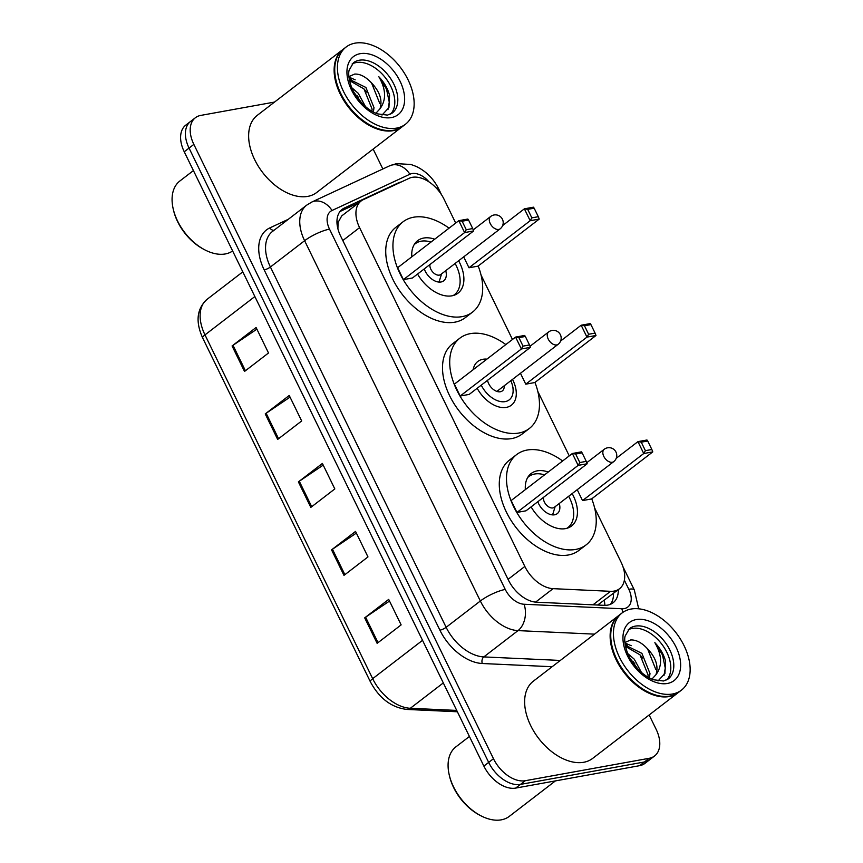 <?xml version="1.0" encoding="UTF-8"?>
<svg xmlns="http://www.w3.org/2000/svg" width="863" height="863" viewBox="0 0 863 863"><rect width="100%" height="100%" fill="white"/><g stroke="black" fill="none" stroke-linecap="round" stroke-linejoin="round"><path stroke-width="1.29" d="M455.696 223.064L444.1 199.31A29.213 18.382 52.4 0 0 409.138 178.317L363.334 199.644A29.213 18.382 52.4 0 0 361.133 200.982A29.213 18.382 52.4 0 0 359.58 227.638L524.833 566.452A29.213 18.382 52.4 0 0 553.075 588.663L610.562 591.317A29.213 18.382 52.4 0 0 614.111 591.09A29.213 18.382 52.4 0 0 619.494 588.76A29.213 18.382 52.4 0 0 621.047 562.104L594.596 507.854M597.66 605.028L619.494 588.76M361.133 200.982L341.716 215.912L338.059 222.514L337.918 228.846M569.246 455.88L537.822 391.446M512.471 339.472L481.047 275.049M401.252 181.985A29.213 18.382 52.4 0 0 398.167 182.967L344.359 208.026A29.213 18.382 52.4 0 0 342.158 209.353A29.213 18.382 52.4 0 0 340.605 236.02L508.372 580.001A29.213 18.382 52.4 0 0 536.624 602.212L604.165 605.33A29.213 18.382 52.4 0 0 607.714 605.103A29.213 18.382 52.4 0 0 613.097 602.773A29.213 18.382 52.4 0 0 618.286 589.688M613.485 593.377A29.213 18.382 -127.6 0 1 610.454 604.305M649.149 714.974L656.139 729.311A29.213 18.382 -127.6 0 1 654.586 755.966A29.213 18.382 -127.6 0 1 649.203 758.297L525.265 780.713A29.213 18.382 -127.6 0 1 493.474 758.717L193.851 144.401A29.213 18.382 -127.6 0 1 195.405 117.735A29.213 18.382 -127.6 0 1 200.777 115.405L274.52 102.071M373.15 149.083L382.848 168.975M654.586 755.966L644.985 763.356A29.213 18.382 -127.6 0 1 639.602 765.675L515.664 788.092L520.465 784.402A29.213 18.382 -127.6 0 1 488.674 762.407L189.051 148.091A29.213 18.382 -127.6 0 1 190.604 121.424A29.213 18.382 -127.6 0 0 189.051 148.091L488.674 762.407A29.213 18.382 -127.6 0 0 520.465 784.402L644.402 761.986L520.465 784.402L525.265 780.713M649.785 759.656A29.213 18.382 -127.6 0 1 644.402 761.986A29.213 18.382 -127.6 0 0 649.785 759.656M340.011 211.5L358.868 202.729M515.664 788.092A29.213 18.382 -127.6 0 1 483.873 766.096L184.251 151.78A29.213 18.382 -127.6 0 1 185.804 125.113L195.405 117.735M232.082 345.955L256.084 327.498L268.512 352.989L244.52 371.446L232.082 345.955A7.789 1.866 154 0 1 232.999 345.297L245.416 370.756M331.543 549.871L355.545 531.425L367.972 556.915L343.981 575.362L331.543 549.871A7.789 1.866 154 0 1 332.46 549.224L344.876 574.672M364.693 617.854L388.695 599.397L401.133 624.888L377.131 643.334L364.693 617.854A7.789 1.866 154 0 1 365.61 617.196L378.026 642.655M265.232 413.927L289.234 395.47L301.672 420.961L277.67 439.418L265.232 413.927A7.789 1.866 154 0 1 266.149 413.269L278.566 438.728M298.393 481.899L322.395 463.442L334.822 488.933L310.82 507.39L298.393 481.899A7.789 1.866 154 0 1 299.299 481.241L311.716 506.7M323.204 465.114L299.299 481.241M290.044 397.131L266.149 413.269M389.504 601.058L365.61 617.196M356.354 533.086L332.46 549.224M256.894 329.159L232.999 345.297M555.416 780.907L509.31 816.355A43.819 27.584 -127.6 0 1 501.241 819.85A43.819 27.584 -127.6 0 1 480.562 815.611A43.819 27.584 -127.6 0 1 449.224 774.845A43.819 27.584 -127.6 0 1 455.88 746.873L469.418 736.463M678.469 692.428A48.695 30.647 -127.6 0 1 678.167 692.665A48.695 30.647 -127.6 0 1 669.213 696.549A48.695 30.647 -127.6 0 1 619.85 666.473A48.695 30.647 -127.6 0 1 618.814 615.459A48.695 30.647 -127.6 0 1 619.116 615.233M678.167 692.665L592.676 758.394A48.695 30.647 -127.6 0 1 583.712 762.277A48.695 30.647 -127.6 0 1 534.359 732.212A48.695 30.647 -127.6 0 1 533.312 681.198L618.814 615.459M681.468 690.12L678.771 692.202A48.695 30.647 -127.6 0 1 669.807 696.085A48.695 30.647 -127.6 0 1 646.829 691.371A48.695 30.647 -127.6 0 1 612.007 646.074A48.695 30.647 -127.6 0 1 619.407 614.995L622.115 612.924A48.695 30.647 -127.6 0 1 631.069 609.041A48.695 30.647 -127.6 0 1 680.432 639.116A48.695 30.647 -127.6 0 1 681.468 690.12A48.695 30.647 -127.6 0 1 672.514 694.003A48.695 30.647 -127.6 0 1 623.151 663.927A48.695 30.647 -127.6 0 1 622.115 612.924M628.135 629.861A31.758 19.978 -127.6 0 1 632.277 628.426A31.758 19.978 -127.6 0 1 663.604 646.7A31.758 19.978 -127.6 0 1 666.646 679.947M625.254 645.157L641.899 653.356L650.001 673.539L649.375 677.94M625.502 646.441L639.99 654.823L648.091 675.006L647.94 677.131M630.033 658.275L637.681 668.803M627.757 653.582L634.283 659.213L641.457 672.439M658.016 680.972L664.931 673.485L665.567 661.155C663.723 654.381 660.152 648.21 654.855 642.655C662.083 655.168 662.45 665.858 655.956 674.726C658.803 665.923 655.632 656.894 646.43 647.649L645.934 647.185C640.713 642.126 635.621 639.72 630.648 639.958L624.909 642.514M646.43 647.649L647.617 648.954L655.707 669.213M655.956 674.726L651.889 679.149M646.689 691.295A48.209 30.334 -127.6 0 1 646.56 691.22A48.209 30.334 -127.6 0 1 612.072 646.376A48.209 30.334 -127.6 0 1 612.04 646.225M480.562 815.611L479.45 815.028A41.877 26.354 -127.6 0 1 449.504 776.064L449.224 774.845M654.855 642.655L662.504 654.995L665.265 668.07L663.949 675.589M648.048 649.451L650.098 652.137M625.082 644.057L627.466 644.985M640.422 655.319L642.471 657.994M632.806 661.177L634.855 663.852M624.952 643L631.187 645.697M512.525 379.375A27.562 17.346 -127.6 0 1 511.392 405.189A27.562 17.346 -127.6 0 1 506.322 407.39A27.562 17.346 -127.6 0 1 477.174 388.285M473.172 369.688A27.562 17.346 -127.6 0 1 477.789 361.489A27.562 17.346 -127.6 0 1 482.859 359.299A27.562 17.346 -127.6 0 1 486.905 359.127M534.952 382.428A56.969 35.858 -127.6 0 1 529.321 428.501A56.969 35.858 -127.6 0 1 518.836 433.043A56.969 35.858 -127.6 0 1 461.09 397.865A56.969 35.858 -127.6 0 1 459.86 338.177A56.969 35.858 -127.6 0 1 470.346 333.636A56.969 35.858 -127.6 0 1 505.837 344.574M529.321 428.501L522.115 434.035A56.969 35.858 -127.6 0 1 511.63 438.587A56.969 35.858 -127.6 0 1 453.884 403.399A56.969 35.858 -127.6 0 1 452.665 343.711L459.86 338.177M525.761 384.175L534.801 382.546L595.999 335.491L586.959 337.12L525.761 384.175L520.454 373.28M460.184 396.031L469.213 394.402L530.411 347.347L521.381 348.976L460.184 396.031L454.38 384.143L515.578 337.088L524.618 335.448L525.351 336.462L518.9 337.627L523.043 346.128L529.494 344.952L525.351 336.462M588.62 334.261L595.082 333.096L590.939 324.607L584.478 325.772L588.62 334.261L586.959 337.12L581.166 325.222L560.626 341.014M584.478 325.772L581.166 325.222L590.195 323.593L590.939 324.607M523.043 346.128L521.381 348.976L515.578 337.088L518.9 337.627M530.411 347.347L529.494 344.952M595.999 335.491L595.082 333.096M510.81 380.702A22.006 13.851 -127.6 0 1 512.557 385.815A22.006 13.851 -127.6 0 1 505.157 401.619A22.006 13.851 -127.6 0 1 481.252 385.146M504.208 385.772A10.712 6.742 -127.6 0 1 502.32 390.907A10.712 6.742 -127.6 0 1 500.346 391.759A10.712 6.742 -127.6 0 1 487.541 380.313M591.727 498.836A56.969 35.858 -127.6 0 1 586.096 544.909A56.969 35.858 -127.6 0 1 575.61 549.451A56.969 35.858 -127.6 0 1 517.865 514.262A56.969 35.858 -127.6 0 1 516.635 454.585A56.969 35.858 -127.6 0 1 527.12 450.044A56.969 35.858 -127.6 0 1 562.622 460.971M586.096 544.909L578.89 550.443A56.969 35.858 -127.6 0 1 568.404 554.985A56.969 35.858 -127.6 0 1 510.659 519.806A56.969 35.858 -127.6 0 1 509.44 460.119L516.635 454.585M572.169 493.582A33.107 20.841 -127.6 0 1 571.543 525.999A33.107 20.841 -127.6 0 1 565.459 528.631A33.107 20.841 -127.6 0 1 531.101 506.872M525.362 489.612A33.107 20.841 -127.6 0 1 531.187 473.496A33.107 20.841 -127.6 0 1 537.271 470.853A33.107 20.841 -127.6 0 1 548.253 472.018M582.536 500.583L591.576 498.943L652.773 451.888L643.733 453.528L582.536 500.583L577.228 489.688M516.959 512.439L525.999 510.81L587.196 463.755L578.156 465.384L516.959 512.439L511.155 500.54L572.352 453.496L581.392 451.856L582.126 452.87L575.675 454.035L579.817 462.536L586.268 461.36L582.126 452.87M645.395 450.669L651.856 449.504L647.714 441.004L641.252 442.18L645.395 450.669L643.733 453.528L637.94 441.629L616.204 458.339M641.252 442.18L637.94 441.629L646.97 440.001L647.714 441.004M579.817 462.536L578.156 465.384L572.352 453.496L575.675 454.035M587.196 463.755L586.268 461.36M652.773 451.888L651.856 449.504M527.692 477.509A32.136 20.227 -127.6 0 1 528.782 476.581A32.136 20.227 -127.6 0 1 534.693 474.014A32.136 20.227 -127.6 0 1 544.542 474.877M568.674 496.268A32.136 20.227 -127.6 0 1 567.951 527.53A32.136 20.227 -127.6 0 1 566.764 528.339M537.811 501.727A14.606 9.191 52.4 0 0 554.585 514.801A14.606 9.191 52.4 0 0 557.271 513.636A14.606 9.191 52.4 0 0 559.278 503.485M543.496 497.347A7.789 4.908 52.4 0 0 546.225 504.79A7.789 4.908 52.4 0 0 552.881 507.929A7.789 4.908 52.4 0 0 554.316 507.304L613.712 461.64A7.789 7.789 0 0 0 615.966 452.039A7.789 7.789 0 0 0 604.219 449.289A7.789 4.908 52.4 0 0 603.798 456.398A7.789 4.908 52.4 0 0 612.277 462.255A7.789 4.908 52.4 0 0 613.712 461.64M232.622 250.971A43.819 27.584 -127.6 0 1 225.243 253.959A43.819 27.584 -127.6 0 1 204.563 249.72A43.819 27.584 -127.6 0 1 173.215 208.954A43.819 27.584 -127.6 0 1 179.882 180.982L193.42 170.583M402.471 126.537A48.695 30.647 -127.6 0 1 402.169 126.775A48.695 30.647 -127.6 0 1 393.204 130.658A48.695 30.647 -127.6 0 1 343.852 100.583A48.695 30.647 -127.6 0 1 342.805 49.569A48.695 30.647 -127.6 0 1 343.107 49.342M402.169 126.775L316.667 192.514A48.695 30.647 -127.6 0 1 307.713 196.397A48.695 30.647 -127.6 0 1 258.361 166.322A48.695 30.647 -127.6 0 1 257.314 115.308L342.805 49.569M405.47 124.24L402.773 126.311A48.695 30.647 -127.6 0 1 393.808 130.194A48.695 30.647 -127.6 0 1 370.831 125.48A48.695 30.647 -127.6 0 1 335.998 80.183A48.695 30.647 -127.6 0 1 343.409 49.105L346.106 47.034A48.695 30.647 -127.6 0 1 355.071 43.15A48.695 30.647 -127.6 0 1 404.423 73.226A48.695 30.647 -127.6 0 1 405.47 124.24A48.695 30.647 -127.6 0 1 396.505 128.123A48.695 30.647 -127.6 0 1 347.153 98.048A48.695 30.647 -127.6 0 1 346.106 47.034M352.136 63.97A31.758 19.978 -127.6 0 1 356.279 62.546A31.758 19.978 -127.6 0 1 387.595 80.809A31.758 19.978 -127.6 0 1 390.648 114.067M349.256 79.267L365.901 87.465L373.992 107.648L373.377 112.05M349.504 80.561L363.992 88.932L372.093 109.116L371.942 111.251M354.024 92.384L361.673 102.913M351.759 87.692L358.274 93.323L365.448 106.548M382.018 115.081L388.933 107.595L389.569 95.275C387.724 88.49 384.154 82.319 378.857 76.764C386.074 89.277 386.441 99.968 379.957 108.835C382.805 100.032 379.623 91.003 370.421 81.758L369.925 81.295C364.715 76.235 359.612 73.83 354.639 74.078L348.911 76.624M370.421 81.758L371.608 83.075L379.709 103.323M379.957 108.835L375.89 113.258M370.691 125.415A48.209 30.334 -127.6 0 1 370.551 125.34A48.209 30.334 -127.6 0 1 336.074 80.496A48.209 30.334 -127.6 0 1 336.041 80.345M204.563 249.72L203.452 249.137A41.877 26.354 -127.6 0 1 173.495 210.184L173.215 208.954M378.857 76.764L386.505 89.116L389.267 102.19L387.94 109.698M372.039 83.571L374.089 86.246M349.084 78.166L351.457 79.094M364.423 89.428L366.473 92.104M356.807 95.286L358.857 97.961M348.954 77.109L355.178 79.806M478.178 266.02A56.969 35.858 -127.6 0 1 472.546 312.093A56.969 35.858 -127.6 0 1 462.061 316.645A56.969 35.858 -127.6 0 1 404.316 281.457A56.969 35.858 -127.6 0 1 403.086 221.769A56.969 35.858 -127.6 0 1 413.571 217.228A56.969 35.858 -127.6 0 1 449.062 228.166M472.546 312.093L465.34 317.638A56.969 35.858 -127.6 0 1 454.855 322.179A56.969 35.858 -127.6 0 1 397.109 286.991A56.969 35.858 -127.6 0 1 395.89 227.303L403.086 221.769M458.62 260.766A33.107 20.841 -127.6 0 1 457.994 293.183A33.107 20.841 -127.6 0 1 451.91 295.826A33.107 20.841 -127.6 0 1 417.552 274.067M411.813 256.807A33.107 20.841 -127.6 0 1 417.627 240.68A33.107 20.841 -127.6 0 1 423.722 238.048A33.107 20.841 -127.6 0 1 434.704 239.202M468.987 267.767L478.026 266.138L539.224 219.083L530.184 220.712L468.987 267.767L463.679 256.872M403.409 279.623L412.438 277.994L473.636 230.939L464.607 232.579L403.409 279.623L397.606 267.735L458.803 220.68L467.843 219.04L468.577 220.054L462.126 221.219L466.268 229.72L472.719 228.555L468.577 220.054M531.845 217.864L538.307 216.689L534.165 208.199L527.703 209.364L531.845 217.864L530.184 220.712L524.38 208.824L502.654 225.534M527.703 209.364L524.38 208.824L533.42 207.185L534.165 208.199M466.268 229.72L464.607 232.579L458.803 220.68L462.126 221.219M473.636 230.939L472.719 228.555M539.224 219.083L538.307 216.689M414.143 244.704A32.136 20.227 -127.6 0 1 415.222 243.765A32.136 20.227 -127.6 0 1 421.144 241.198A32.136 20.227 -127.6 0 1 430.993 242.061M455.114 263.452A32.136 20.227 -127.6 0 1 454.402 294.714A32.136 20.227 -127.6 0 1 453.215 295.524M424.251 268.911A14.606 9.191 52.4 0 0 441.036 281.985A14.606 9.191 52.4 0 0 443.722 280.82A14.606 9.191 52.4 0 0 445.729 270.68M429.947 264.531A7.789 4.908 52.4 0 0 432.676 271.974A7.789 4.908 52.4 0 0 439.332 275.114A7.789 4.908 52.4 0 0 440.766 274.499L500.162 228.824A7.789 7.789 0 0 0 502.417 219.234A7.789 7.789 0 0 0 490.669 216.473A7.789 4.908 52.4 0 0 490.249 223.582A7.789 4.908 52.4 0 0 498.728 229.439A7.789 4.908 52.4 0 0 500.162 228.824M593 604.812L610.562 591.317M604.273 600.465A29.213 20.043 92.6 0 1 604.909 605.341M336.958 221.37A29.213 22.481 65 0 1 338.059 222.514M535.556 602.137L553.075 588.663M508.059 579.353L524.833 566.452M342.805 240.54L359.58 227.638M429.04 181.91A19.482 12.255 52.4 0 0 411.996 173.571A19.482 12.255 52.4 0 0 409.882 174.229L332.028 210.486A19.482 12.255 52.4 0 0 329.526 229.148L505.254 589.451A19.482 12.255 52.4 0 0 524.078 604.251L621.813 608.749A19.482 12.255 52.4 0 0 624.176 608.609A19.482 12.255 52.4 0 0 628.803 589.278L624.37 580.195M638.696 608.793L634.305 589.968A19.482 4.682 154 0 0 628.803 589.278M441.586 194.844L438.695 188.921C433.604 178.738 426.106 171.241 416.203 166.43L410.971 164.488L396.527 163.625L389.655 165.804A19.482 14.995 65 0 1 409.882 174.229M552.137 666.721L482.288 663.507A43.819 27.584 -127.6 0 1 439.914 630.195L264.186 269.892A43.819 27.584 -127.6 0 1 269.828 227.897L288.307 219.299M493.474 758.717L483.873 766.096M649.203 758.297L639.602 765.675M193.851 144.401L184.251 151.78M594.51 634.143L518.005 630.616L483.809 656.916L560.314 660.443M524.078 604.251A19.482 13.366 92.6 0 1 518.005 630.616A38.954 24.52 -127.6 0 1 480.346 601.004L446.139 627.304A38.954 24.52 52.4 0 0 483.809 656.916A4.865 3.344 -87.4 0 0 482.288 663.507M505.254 589.451A19.482 4.682 154 0 0 480.346 601.004L304.617 240.712L270.41 267.001L446.139 627.304A4.865 1.165 -26 0 1 439.914 630.195M329.526 229.148A19.482 4.682 154 0 0 304.617 240.712A38.954 24.52 -127.6 0 1 306.689 205.157L272.492 231.457A38.954 24.52 52.4 0 0 270.41 267.001A4.865 1.165 -26 0 1 264.186 269.892M269.828 227.897A4.865 3.743 -115 0 0 274.056 230.248M389.655 165.804L311.802 202.05A19.482 14.995 65 0 1 332.028 210.486M438.695 188.921A19.482 4.682 154 0 0 436.182 187.94M621.813 608.749A19.482 13.366 92.6 0 1 622.762 612.439M340.302 211.144L344.359 208.026M396.667 184.132L398.167 182.967M422.525 640.335L372.665 678.674A9.741 2.341 154 0 0 370.367 681.77L202.686 337.983A9.741 2.341 -26 0 1 204.984 334.887L372.665 678.674A38.954 24.52 52.4 0 0 410.324 708.286A9.741 6.677 92.6 0 1 406.915 709.44C391.414 707.552 379.235 698.329 370.367 681.77M202.686 337.983C195.34 321.64 196.796 308.749 207.066 299.332A38.954 24.52 52.4 0 0 204.984 334.887L254.855 296.548M443.302 682.924L410.324 708.286L456.71 710.422M635.276 626.128A31.758 19.978 -127.6 0 1 667.466 645.74A31.758 19.978 -127.6 0 1 668.145 678.998L663.507 680.993L653.42 679.753C646.441 677.153 640.001 672.083 634.111 664.553C625.125 653.129 623.722 639.105 625.244 635.891L629.44 628.652A31.758 19.978 -127.6 0 1 635.276 626.128M636.204 619.569A36.624 23.053 -127.6 0 1 676.063 647.131A36.624 23.053 -127.6 0 1 667.379 683.474A36.624 23.053 -127.6 0 1 627.52 655.912A36.624 23.053 -127.6 0 1 636.204 619.569M548.641 331.953A7.789 4.908 52.4 0 0 548.221 339.062A7.789 4.908 52.4 0 0 556.7 344.93A7.789 4.908 52.4 0 0 558.134 344.305A7.789 7.789 0 0 0 560.389 334.715A7.789 7.789 0 0 0 548.641 331.953L530.011 346.279M359.278 60.237A31.758 19.978 -127.6 0 1 391.468 79.849A31.758 19.978 -127.6 0 1 392.147 113.118L387.509 115.103L377.422 113.862C370.443 111.262 364.003 106.192 358.113 98.673C349.116 87.249 347.724 73.226 349.245 70L353.431 62.772A31.758 19.978 -127.6 0 1 359.278 60.237M360.205 53.679A36.624 23.053 -127.6 0 1 400.065 81.241A36.624 23.053 -127.6 0 1 391.371 117.584A36.624 23.053 -127.6 0 1 351.511 90.022A36.624 23.053 -127.6 0 1 360.205 53.679M311.802 202.05L306.689 205.157M634.305 589.968L622.946 566.678M457.368 711.77L406.915 709.44M207.066 299.332L242.805 271.856M512.557 385.815L513.399 389.493M496.872 391.414L558.134 344.305M567.951 527.53L566.98 528.285M528.782 476.581L527.8 477.325M555.136 506.678L552.579 514.898M586.786 462.687L604.219 449.289M454.402 294.714L453.431 295.47M415.222 243.765L414.251 244.509M441.586 273.862L439.019 282.082M473.226 229.871L490.669 216.473"/></g></svg>
